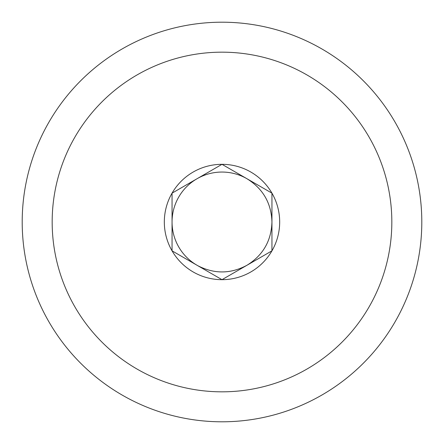 <?xml version="1.0" encoding="UTF-8"?>
<svg xmlns="http://www.w3.org/2000/svg" width="444" height="444" viewBox="0 0 444 444"><rect width="100%" height="100%" fill="white"/><g stroke="black" fill="none" stroke-linecap="round" stroke-linejoin="round"><path stroke-width="0.67" d="M172.05 222A49.95 49.95 0 0 0 198.052 265.834C214.463 274.148 230.769 273.959 246.975 265.257C263.003 255.283 271.328 240.864 271.95 222C271.328 203.136 263.003 188.717 246.975 178.743L245.948 178.166A49.95 49.95 0 0 0 172.05 222M172.05 193.162L172.05 250.838A57.676 57.676 0 0 0 222 279.676L271.95 250.838L271.95 193.162A57.676 57.676 0 0 0 222 164.324L172.05 193.162A57.676 57.676 0 0 0 172.05 250.838L222 279.676A57.676 57.676 0 0 0 271.95 193.162L222 164.324A57.676 57.676 0 0 0 172.05 193.162M222 421.8A199.8 199.8 0 0 1 22.2 222A199.8 199.8 0 0 1 222 22.2A199.8 199.8 0 0 1 421.8 222A199.8 199.8 0 0 1 222 421.8M222 391.83A169.83 169.83 0 0 1 52.17 222A169.83 169.83 0 0 1 222 52.17A169.83 169.83 0 0 1 391.83 222A169.83 169.83 0 0 1 222 391.83"/></g></svg>

